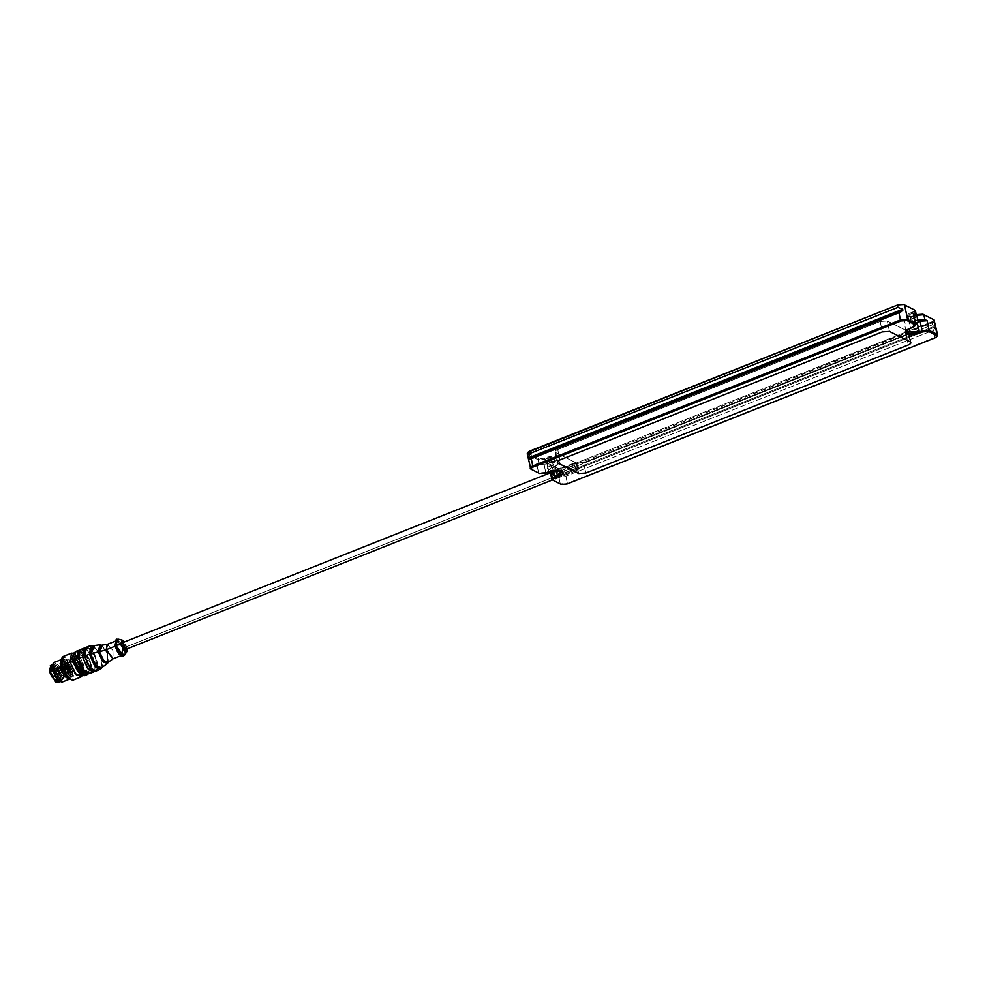 <?xml version="1.0" encoding="UTF-8"?>
<svg xmlns="http://www.w3.org/2000/svg" width="987" height="987" viewBox="0 0 987 987"><rect width="100%" height="100%" fill="white"/><g stroke="black" fill="none" stroke-linecap="round" stroke-linejoin="round"><path stroke-width="0.74" stroke-dasharray="4.93 3.7" d="M527.897 454.612L528.477 453.514L538.643 458.634L538.063 459.745L527.897 454.612L530.833 469.059L527.897 454.612L538.063 459.745L538.643 458.634L544.577 458.227L547.588 457.03L554.472 458.079L547.403 461.867L547.736 463.224L557.902 468.344L563.824 467.937L931.518 321.922C933.653 320.948 934.183 320.084 933.122 319.332C934.183 320.084 933.653 320.948 931.518 321.922L932.11 322.934L931.518 321.922L563.824 467.937L564.428 468.961L563.824 467.937L557.902 468.344L557.31 469.442L557.902 468.344L547.736 463.224L547.143 464.322L547.736 463.224C546.662 462.471 547.205 461.608 549.34 460.633L552.35 459.436C556.113 456.512 554.521 455.71 547.588 457.03L548.192 458.054L547.588 457.03L544.577 458.227L545.169 459.251L544.577 458.227L538.643 458.634L528.477 453.514L527.897 454.612L527.218 453.872M528.156 452.157L528.477 453.514L527.934 452.552M915.122 311.806L912.864 313.237L912.259 312.213C914.394 311.238 914.937 310.374 913.863 309.622C914.937 310.374 914.394 311.238 912.259 312.213L912.864 313.237L909.841 314.434L909.249 313.41L912.259 312.213L909.249 313.41L909.841 314.434L908.348 316.728L913.74 316.395L907.423 316.222L909.249 313.41C905.486 316.333 907.078 317.135 914.011 315.803L916.75 315.198L913.74 316.395L914.715 321.207L915.381 320.948L914.715 321.207L913.74 316.395L907.892 316.21L909.841 314.434L910.828 319.245L908.879 321.022L909.385 321.577L914.715 321.207C909.052 322.293 907.756 321.639 910.828 319.245L909.841 314.434L912.864 313.237L913.839 318.048L910.828 319.245L913.839 318.048L912.864 313.237C915.418 312.065 916.059 311.028 914.789 310.128M917.022 314.606L914.011 315.803L917.022 314.606M934.381 321.515L564.428 468.961L557.31 469.442L547.143 464.322L546.749 462.706L553.818 458.906L548.192 458.054L545.169 459.251L538.063 459.745L539.038 464.556L536.657 463.359L538.618 472.995L530.833 469.059L539.531 473.489L545.466 473.094L548.747 471.305L561.134 470.824L548.747 471.305L546.786 461.669L558.642 460.867L559.777 462.089L555.434 466.037L552.424 467.233C549.87 468.393 549.228 469.43 550.499 470.343L548.118 469.133L547.143 464.322L557.31 469.442L564.428 468.961L564.798 470.836L561.134 474.513L561.332 475.487L565.896 476.19L933.579 330.164L935.565 325.821L932.493 324.809L932.11 322.934C934.664 321.774 935.306 320.738 934.035 319.837M914.702 317.654L913.839 318.048L914.702 317.654M531.746 469.565L530.833 469.059M553.374 480.472L561.159 484.395L567.093 483.988L934.775 337.973L937.366 335.901M915.294 325.439L913.419 326.487L911.457 316.852L908.447 318.048L915.776 322.885L905.239 323.218L904.104 321.984L908.447 318.048L910.409 327.684L906.276 330.559L915.739 324.994M936.922 336.345L935.047 337.394L933.579 330.164L935.047 337.394L567.365 483.408L565.896 476.19L567.365 483.408L560.246 483.901L557.31 469.442L560.246 483.901L552.461 479.966L550.499 470.343L552.461 479.966M555.891 476.585C553.337 470.565 551.869 469.824 551.474 474.352C554.015 480.373 555.484 481.125 555.891 476.585L555.903 478.954L554.509 479.559L551.474 474.352L552.843 471.379L556.076 476.277L553.448 471.712L552.189 474.303L556.1 478.362L555.891 476.585M553.115 470.589L552.424 467.233L553.115 470.589M550.166 471.305L549.821 469.602L550.499 470.343C549.228 469.43 549.87 468.393 552.424 467.233L555.434 466.037L556.298 470.231L555.434 466.037C565.391 462.298 556.261 457.697 546.786 461.669L548.747 471.305L545.737 472.502L543.775 462.866L546.786 461.669L543.775 462.866L545.737 472.502L538.618 472.995L536.657 463.359L543.775 462.866L536.657 463.359L539.038 464.556L538.063 459.745L545.169 459.251L546.156 464.075L539.038 464.556L546.156 464.075L549.167 462.878C554.842 461.793 556.137 462.447 553.065 464.84L550.043 466.037L549.068 461.213C546.502 462.385 545.86 463.421 547.143 464.322L548.118 469.133L547.143 464.322M552.189 474.303L552.658 471.589L556.076 476.277L555.595 478.991L552.189 474.303L574.335 465.506C575.359 468.911 576.581 470.417 577.975 470.046C578.999 468.504 578.592 466.493 576.753 464.038L574.816 462.792L574.335 465.506L552.189 474.303M555.595 478.991L577.975 470.046L578.69 473.538L577.975 470.046C576.581 470.417 575.359 468.911 574.335 465.506C574.052 462.484 574.866 461.99 576.753 464.038C578.592 466.493 578.999 468.504 577.975 470.046M913.728 315.433L911.457 316.852C914.024 315.68 914.665 314.643 913.382 313.743M908.089 331.447L908.756 332.187L908.089 331.447C909.36 332.348 908.719 333.384 906.165 334.556L908.287 344.981L906.165 334.556C908.719 333.384 909.36 332.348 908.089 331.447L887.325 320.972L880.207 321.466L557.729 449.529C555.163 450.701 554.521 451.738 555.804 452.638L576.568 463.1L583.675 462.619L906.165 334.556L583.675 462.619L576.568 463.1L576.753 464.038L576.568 463.1L555.804 452.638C554.521 451.738 555.163 450.701 557.729 449.529L880.207 321.466L887.325 320.972L908.089 331.447L910.211 341.884L908.089 331.447L887.325 320.972L889.447 331.41L887.325 320.972L889.447 331.41L887.325 320.972L908.089 331.447C909.36 332.348 908.719 333.384 906.165 334.556C908.719 333.384 909.36 332.348 908.089 331.447M882.329 331.903L880.207 321.466L882.329 331.903L880.207 321.466L887.325 320.972L880.207 321.466L882.329 331.903M559.851 459.967L557.729 449.529L559.851 459.967L557.729 449.529L880.207 321.466L557.729 449.529L559.851 459.967M913.419 326.487L910.409 327.684L908.447 318.048L911.457 316.852L913.419 326.487M548.118 469.133C546.847 468.233 547.489 467.196 550.043 466.037C547.489 467.196 546.847 468.233 548.118 469.133L550.499 470.343M935.75 326.783L933.579 330.164L565.896 476.19L561.332 475.487L935.75 326.783L561.332 475.487L561.134 474.513L935.565 325.821L935.75 326.783M585.809 473.057L583.675 462.619L585.809 473.057L583.675 462.619L576.568 463.1L555.804 452.638L557.926 463.076L555.804 452.638C554.521 451.738 555.163 450.701 557.729 449.529C555.163 450.701 554.521 451.738 555.804 452.638L557.926 463.076L555.804 452.638L576.568 463.1L583.675 462.619L585.809 473.057M932.493 324.809L935.565 325.821L561.134 474.513L564.798 470.836L932.493 324.809L564.798 470.836L564.428 468.961L932.11 322.934L932.493 324.809M552.078 460.016L549.068 461.213L550.043 466.037L553.065 464.84L552.078 460.016L553.065 464.84L555.015 463.063L549.167 462.878L548.192 458.054L554.028 458.239L552.078 460.016M545.169 459.251L548.192 458.054L549.167 462.878L546.156 464.075L545.169 459.251M908.287 344.981L906.165 334.556L583.675 462.619L906.165 334.556L908.287 344.981M578.69 473.538L576.568 463.1L578.69 473.538M125.127 649.495L126.028 646.941L578.098 467.406L577.654 469.948L576.963 469.861L574.471 465.58L574.915 463.039L578.098 467.406L126.028 646.941L122.844 642.574M578.098 467.406C576.001 462.447 574.792 461.842 574.471 465.58C576.556 470.54 577.777 471.144 578.098 467.406M71.446 669.334L70.558 668.89L71.446 669.334M71.163 669.914C70.805 668.162 70.805 668.162 71.163 669.914C70.805 668.162 70.805 668.162 71.163 669.914C70.805 668.162 70.805 668.162 71.163 669.914L59.948 674.368C59.602 672.616 59.602 672.616 59.948 674.368C59.602 672.616 59.602 672.616 59.948 674.368L69.534 670.679M51.953 666.706L57.616 675.947L55.223 681.141L49.918 672.061L50.682 666.78M49.918 672.061L55.506 680.512L56.962 680.623L57.739 675.663L52.792 667.187L51.546 667.002L49.918 672.061C51.583 681.166 59.701 685.262 57.616 675.947C55.951 666.842 47.832 662.746 49.918 672.061M50.719 671.037L56.296 667.298L60.071 676.194L58.862 682.165L58.862 671.987L51.855 664.584L53.372 663.98L57.814 666.706L61.49 675.108L60.355 681.573L59.035 681.548M58.813 682.177L57.69 682.19M56.481 681.585L55.087 680.302M52.36 675.972L51.361 673.418M59.849 675.639C57.912 665.004 48.412 660.217 50.855 671.111C52.792 681.746 62.292 686.533 59.849 675.639L58.615 681.968L50.855 671.111L51.83 664.893L56.185 667.36L59.849 675.639M52.422 664.905L53.372 663.98M127.2 648.841L124.473 641.932M123.535 647.978L126.028 646.941L126.151 647.817M124.448 655.356L123.696 646.3L117.984 639.082M122.339 640.156L126.829 651.667M121.796 656.38L122.869 656.355L122.499 645.572L121.228 643.166L116.182 639.416M116.935 639.12L123.671 646.238L123.659 656.047M115.084 645.634L121.228 643.166L122.499 645.572L122.919 656.343M120.624 655.787L119.291 654.554M116.663 650.384L115.689 647.928M115.738 645.967C117.379 654.961 125.411 659.02 123.35 649.804C121.697 640.797 113.665 636.751 115.738 645.967L116.663 640.649L122.425 646.744L122.413 655.109L115.738 645.967M112.937 658.872L112.95 650.495L107.201 644.412M107.756 662.511L107.46 652.691L100.921 645.325M107.324 644.363L112.95 650.507L113.073 658.822M108.286 662.203L107.102 653.024L101.525 645.177L107.521 652.839L108.286 662.203M93.543 645.782L100.563 655.652L102.006 667.409L100.575 655.676L93.543 645.782L100.995 655.491L102.377 666.262L101.303 667.903L100.921 655.294L92.531 645.831M101.599 645.227L107.114 653.036L108.311 662.129M95.801 671.098L95.813 657.305L86.375 647.262M84.388 653.036L84.5 650.322M84.549 650.051L85.178 648.299L90.742 652.987L94.949 663.19L90.742 652.987L85.19 648.286M87.892 647.238L95.32 656.108L97.516 668.643M95.751 671.123L94.234 671.148M92.593 670.309L90.718 668.581M87.016 662.709L85.647 659.254M84.919 656.096C87.572 670.617 100.538 677.156 97.207 662.289C94.555 647.756 81.6 641.229 84.919 656.096L86.437 647.521L92.334 651.136L97.207 662.289L95.702 670.864L89.792 667.237L84.919 656.096M97.207 662.289L94.949 663.19L97.207 662.289M93.444 671.752L94.949 663.19L93.395 671.777M94.394 671.37L93.568 658.243L85.129 648.04L93.568 658.243L94.394 671.37M88.213 673.541L89.731 673.516L90.668 662.228L82.575 649.902L80.354 649.656M78.355 655.43L78.466 652.715M78.516 652.444L79.157 650.692L82.118 652.271L79.157 650.68M81.872 649.631L89.558 659.119L91.26 671.777M86.56 672.702L84.685 670.975M80.983 665.102L79.626 661.648M78.898 658.489C81.551 673.011 94.505 679.549 91.186 664.683L82.513 650.088L78.898 658.489L80.403 649.915L82.513 650.088L91.186 664.683L89.669 673.257L83.772 669.63L78.898 658.489M91.186 664.683L88.916 665.583L82.118 652.271L88.916 665.583L91.186 664.683M87.411 674.146L89.311 670.358L88.916 665.583L89.311 670.358L87.362 674.17M88.374 673.763L87.547 660.636L79.096 650.433L87.547 660.636L88.374 673.763M86.634 674.294L85.881 674.183M85.252 675.293L86.239 674.503L86.794 666.533L82.501 656.145L75.789 651.469L78.146 651.741L82.501 656.145L86.794 666.546L86.239 674.503L85.252 675.293M73.606 661.253L81.057 674.01L84.043 673.418L78.676 672.036L73.606 661.253L79.342 655.923L84.117 665.435L84.055 673.418L84.413 666.706L76.974 653.949L73.606 661.253M74.938 661.932C76.702 671.542 85.277 675.873 83.081 666.028L76.098 656.207L74.938 661.932L76.098 656.207L83.081 666.028L82.081 671.703L74.938 661.932M83.081 666.028L81.724 666.57L74.593 656.799L73.346 660.871L81.724 666.57L83.081 666.028M77.023 670.124L80.724 672.246L81.724 666.57L77.973 671.172M80.132 673.874L81.403 663.116L73.038 656.01L78.022 657.268L82.896 669.544L80.132 673.874M73.778 653.357L81.107 663.35L82.489 675.305L82.982 671.481L76.752 655.8L74.161 653.554M72.594 680.314L74.136 671.567L69.152 660.192L63.131 656.491L69.164 660.192L74.136 671.567L70.052 679.957M61.034 664.374L65.278 658.082L72.939 671.653L69.164 679.475L72.939 671.653L74.136 671.567L72.939 671.653L66.943 659.439L61.219 659.476M62.181 666.225C64.315 677.859 74.691 683.103 72.026 671.185C69.904 659.55 59.516 654.319 62.181 666.225C59.516 654.319 69.904 659.55 72.026 671.185C74.691 683.09 64.315 677.859 62.181 666.225L65.685 674.997L70.163 677.736L71.311 671.234L67.622 662.783L63.143 660.032L62.181 666.225M71.311 671.234L70.163 677.736L65.685 674.997L61.996 666.533L63.143 660.032L67.622 662.783L71.311 671.234L67.202 662.943L62.724 660.192L61.576 666.694L65.278 675.157L69.756 677.896L71.311 671.234M70.904 671.394L69.756 677.896L65.278 675.157L61.058 666.793L62.724 660.192L67.202 662.943L70.904 671.394M66.993 677.687L67.659 678.094L70.965 674.109L70.645 671.616L66.203 662.129L64.044 660.315L60.861 662.252L66.203 662.129L70.965 674.109L66.993 677.687M68.93 679.327L70.99 674.676L65.833 661.697L61.527 659.501L69.374 667.804L68.93 679.327M61.749 682.251L63.032 675.009L58.912 665.583L53.927 662.524M69.485 671.209C69.855 672.998 69.855 672.998 69.485 671.209L67.684 671.925C68.041 673.726 68.041 673.726 67.684 671.925C68.041 673.726 68.041 673.726 67.684 671.925L69.485 671.209C69.855 672.998 69.855 672.998 69.485 671.209C69.855 672.998 69.855 672.998 69.485 671.209L67.684 671.925C68.041 673.726 68.041 673.726 67.684 671.925M69.818 672.838C69.46 671.086 69.46 671.086 69.818 672.838C69.46 671.086 69.46 671.086 69.818 672.838C69.46 671.086 69.46 671.086 69.818 672.838L58.603 677.292C58.258 675.54 58.258 675.54 58.603 677.292C58.258 675.54 58.258 675.54 58.603 677.292L69.978 672.85L57.332 677.168M52.607 664.189L57.702 664.152L63.032 675.009L63.39 678.081M58.48 681.301L61.49 675.108L63.032 675.009L61.49 675.108L56.728 665.435L52.188 665.46M50.559 672.048L51.435 667.039L52.792 667.187L57.739 675.663L56.851 680.672L55.506 680.512L50.559 672.048L62.983 667.101L69.287 675.737L68.646 666.385L57.049 671L55.852 669.852L67.634 664.658L63.871 662.092L62.983 667.101L50.559 672.048M68.387 667.792L69.287 668.248L68.387 667.792M68.671 667.212L69.004 668.816L68.51 667.2L54.84 673.331M66.228 666.706L67.116 667.15L66.228 666.706M66.845 667.73C66.487 665.991 66.487 665.991 66.845 667.73C66.487 665.991 66.487 665.991 66.845 667.73C66.487 665.991 66.487 665.991 66.845 667.73L55.63 672.184C55.272 670.432 55.272 670.432 55.63 672.184C55.272 670.432 55.272 670.432 55.63 672.184L65.204 668.495M67.856 663.178L68.362 664.856L66.376 665.546L66.043 663.893L66.376 665.546L68.189 664.831L67.684 663.153L65.882 663.881L66.376 665.546L66.043 663.893M55.704 669.149L56.975 669.26C56.617 667.52 56.617 667.52 56.975 669.26C56.617 667.52 56.617 667.52 56.975 669.26L55.617 668.668L56.975 669.26C56.617 667.52 56.617 667.52 56.975 669.26C56.617 667.52 56.617 667.52 56.975 669.26L68.189 664.806C67.832 663.067 67.832 663.067 68.189 664.806C67.832 663.067 67.832 663.067 68.189 664.806C67.832 663.067 67.832 663.067 68.189 664.806L66.376 665.546M70.558 668.89L68.745 669.605L69.633 670.05L68.745 669.605L69.633 670.05L68.745 669.605L70.558 668.89M56.037 669.26L67.967 664.732L68.979 666.459L67.967 664.732L67.178 664.954C67.079 667.446 66.388 667.101 65.13 663.918L64.648 663.239L64.328 665.657C66.104 667.706 66.363 668.976 65.105 669.47L66.882 672.517C66.98 670.025 67.671 670.37 68.93 673.553L69.411 674.244L69.732 671.814C67.955 669.766 67.696 668.495 68.954 668.002L69.287 675.737L62.983 667.101L63.871 662.092L67.634 664.658L56.037 669.26L57.049 671L55.617 670.333L56.715 671.579L55.852 669.852M65.315 667.866L64.426 667.422L67.116 667.15L65.315 667.866M68.745 669.605L69.633 670.05L68.745 669.605M64.982 670.05L66.943 668.976L64.982 670.05L66.561 669.42L68.177 672.184L66.882 669.272L68.424 671.925L66.598 672.826L65.105 669.47C66.363 668.976 66.104 667.706 64.328 665.657L65.907 665.028L65.5 664.189L63.921 664.819L64.648 663.239L66.228 662.61L64.648 663.239L65.13 663.918L66.709 663.289L66.228 662.61L66.067 664.695C68.066 666.99 68.362 668.421 66.943 668.976L66.684 668.841C67.955 668.347 67.696 667.076 65.907 665.028L64.328 665.657L63.921 664.819L65.858 664.276L66.808 663.104L66.228 662.61L65.5 664.189L66.228 662.61L66.808 663.104C68.214 666.669 68.991 667.064 69.115 664.263C68.991 667.064 68.214 666.669 66.808 663.104L68.584 666.065L69.053 664.029L70.805 666.768L69.645 664.646M68.769 664.325L68.584 666.065L66.709 663.289L65.13 663.918L66.993 666.694L67.178 664.954L68.769 664.325M67.178 664.954L55.815 669.729L56.827 671.456L68.893 666.669L69.078 667.422L70.805 666.768L68.954 668.002L70.546 667.372L70.484 666.077L70.546 667.372L68.411 667.854L69.991 667.224C69.435 667.693 69.917 669.001 71.446 671.172L70.978 673.615L71.323 671.185C69.534 669.137 69.275 667.866 70.546 667.372C69.275 667.866 69.534 669.137 71.323 671.185L71.73 672.024L71.323 671.185L69.732 671.814L71.607 671.333C69.608 669.05 69.312 667.619 70.743 667.052C69.312 667.619 69.608 669.05 71.607 671.333L71.002 673.615L70.521 672.924L71.002 673.615L70.521 672.924L71.002 673.615L69.411 674.244L68.93 673.553L70.521 672.924L68.93 673.553L67.067 670.778L66.598 672.826L68.461 671.888L66.598 672.826M68.782 666.78L70.373 666.151L68.782 666.78M69.078 667.422L68.954 668.002C67.696 668.495 67.955 669.766 69.732 671.814L70.139 672.653L71.73 672.024L71.002 673.615L71.73 672.024L70.139 672.653L69.411 674.244L68.93 673.553M69.411 674.244L71.002 673.615L69.398 674.244M66.882 672.517L68.572 671.765L66.943 668.976C68.362 668.421 68.066 666.99 66.067 664.695L65.907 665.028C67.696 667.076 67.955 668.347 66.684 668.841L64.969 669.433M64.648 663.239L65.13 663.918M68.461 671.888L68.646 670.148L70.521 672.924L68.646 670.148L68.461 671.888M67.067 670.778L68.646 670.148L68.596 671.789C68.683 668.976 69.46 669.371 70.879 672.937C69.46 669.371 68.683 668.976 68.572 671.765L66.832 672.949M69.411 664.522L67.461 664.658M68.979 666.459L56.827 671.456L68.646 666.385M69.83 668.52C68.683 665.806 68.029 665.472 67.844 667.52C68.991 670.222 69.658 670.568 69.83 668.52C69.658 670.568 68.991 670.222 67.844 667.52C68.029 665.472 68.683 665.806 69.83 668.52L69.485 668.544C68.485 666.188 67.906 665.892 67.745 667.668C68.745 670.037 69.324 670.321 69.485 668.544L69.83 668.52M67.967 666.459L67.745 667.668L67.967 666.459L69.263 669.754L69.485 668.544L69.263 669.754L67.363 670.346L66.166 668.298C69.152 674.689 66.943 663.819 66.166 668.298L67.745 667.668C67.906 665.892 68.485 666.188 69.485 668.544C69.324 670.321 68.745 670.037 67.745 667.668L66.166 668.298C66.943 663.819 69.152 674.689 66.166 668.298L66.376 667.089L67.967 666.459M67.474 668.964L66.585 668.507L69.287 668.248L67.474 668.964M57.073 682.412L58.184 676.231L50.917 665.509L58.184 676.231L57.517 682.14M57.345 677.181L58.603 677.292C58.258 675.54 58.258 675.54 58.603 677.292C58.258 675.54 58.258 675.54 58.603 677.292L57.345 677.181M58.689 674.257L59.948 674.368C59.602 672.616 59.602 672.616 59.948 674.368C59.602 672.616 59.602 672.616 59.948 674.368L58.591 673.776L60.121 674.38L71.323 669.926M54.371 672.073L55.63 672.184C55.272 670.432 55.272 670.432 55.63 672.184C55.272 670.432 55.272 670.432 55.63 672.184L54.273 671.592L55.79 672.196L67.005 667.755M55.025 673.763L56.444 673.887L55.951 672.27L56.284 673.874L69.004 668.816L56.284 673.874L55.951 672.27L56.284 673.874L55.025 673.763L56.444 673.887L69.004 668.816M907.423 316.222L908.348 316.728M546.749 462.706L547.403 461.867M554.472 458.079L553.818 458.906M907.892 316.21L908.879 321.022M561.652 471.07L560.727 470.552M905.893 330.978L906.547 330.151M561.739 471.724L559.777 462.089M552.658 471.589L574.816 462.792M908.756 332.187L910.89 342.625L908.756 332.187M906.066 331.62L904.104 321.984M900.65 312.077L529.883 459.313M555.126 451.898L557.248 462.335L555.126 451.898M554.028 458.239L555.015 463.063M577.654 469.948L552.436 479.953M574.915 463.039L550.462 472.748M56.962 680.623L57.505 675.7C54.075 668.051 52.089 665.152 51.546 667.002M58.838 682.165L60.355 681.573M127.311 648.792L124.559 641.895M120.661 655.812L122.413 655.109M114.911 641.353L116.663 640.649M102.068 667.249L102.377 666.262M95.702 670.864L94.74 671.234M86.437 647.521L85.474 647.904M89.669 673.257L88.707 673.627M80.403 649.915L79.441 650.297M82.081 671.703L80.724 672.246M75.937 656.256L74.593 656.799M82.982 671.481L82.896 669.544M76.752 655.8L78.022 657.268M65.833 661.697L66.203 662.129C64.414 660.278 63.254 659.624 62.724 660.192L63.143 660.032C63.378 660.858 61.601 657.823 62.255 666.299C66.043 675.49 68.683 679.303 70.163 677.736L70.99 674.676M51.435 667.039L63.871 662.092C64.019 661.093 65.389 661.932 67.98 664.633M56.851 680.672L69.287 675.737C71.002 676.576 70.904 673.455 68.991 666.373M69.991 672.875L68.177 673.59M58.504 673.825L68.856 668.976M64.661 663.227L66.845 663.153L68.584 666.065L66.993 666.694M67.227 664.522L68.819 663.893L69.608 664.547M70.459 666.114L56.715 671.579L55.803 669.47M70.509 666.089L70.682 667.409L69.102 668.039M68.498 667.175L66.697 667.891M69.176 668.865L67.363 669.581M66.339 666.077L64.525 666.805M51.83 664.893L50.312 665.67M58.615 681.968L56.975 682.436M69.324 671.209L57.16 676.749M66.351 666.102L54.186 671.641M67.696 663.178L55.531 668.717"/><path stroke-width="1.48" d="M913.974 309.684L903.697 304.502L897.775 304.909L529.822 451.515C527.255 452.675 526.614 453.712 527.897 454.612L527.502 452.996L530.081 450.923L527.502 452.996M936.712 336.74L936.971 334.285L936.712 336.74L934.775 337.973L567.093 483.988L561.159 484.395L552.461 479.966C551.178 479.065 551.819 478.029 554.386 476.869C551.819 478.029 551.178 479.065 552.461 479.966L553.374 480.472C552.313 479.719 552.843 478.855 554.978 477.881L554.386 476.869L557.396 475.672L554.386 476.869L554.978 477.881L558 476.684L557.396 475.672L561.739 471.724L561.134 470.824L557.396 475.672L558 476.684L561.529 470.996L539.531 473.489L530.833 469.059C529.55 468.159 530.192 467.122 532.758 465.963L531.29 458.733L528.452 458.906L528.255 457.943L530.204 453.391L529.822 451.515L530.204 453.391L897.886 307.364L897.504 305.489L897.886 307.364L902.686 309.239L902.883 310.202L898.972 312.719L900.44 319.936L907.559 319.455L904.623 305.008L907.559 319.455L915.344 323.378L913.382 313.743L915.763 314.939L914.789 310.128L916.442 315.68L915.455 310.868L914.789 310.128L915.122 311.806M915.085 325.833L915.344 323.378L915.085 325.833L905.893 330.978L908.669 334.568L919.65 333.063L917.096 322.404L920.106 321.207L927.225 320.726L920.106 321.207L922.068 330.842L919.057 332.039L919.65 333.063L922.672 331.866L922.068 330.842L929.186 330.361L927.225 320.726L924.844 319.529L927.225 320.726L929.186 330.361L922.068 330.842L922.672 331.866L928.594 331.459L929.186 330.361L936.971 334.285L934.035 319.837L936.971 334.285L929.186 330.361L928.594 331.459L936.379 335.383L936.971 334.285L937.65 335.025L934.035 319.837L923.869 314.705L924.844 319.529L917.737 320.01L914.715 321.207L917.737 320.01L916.75 315.198L917.737 320.01L924.844 319.529L923.869 314.705L916.368 315.346L917.022 314.606L923.869 314.705L922.956 314.211L917.022 314.606L922.956 314.211L934.097 319.874L934.381 321.515M933.233 319.393L934.097 319.874M915.763 314.939C917.046 315.852 916.405 316.889 913.839 318.048C916.405 316.889 917.046 315.852 915.763 314.939L913.382 313.743L915.344 323.378L907.559 319.455L906.967 320.553L914.752 324.476L915.344 323.378L916.022 324.118L915.294 325.439M531.746 469.565L539.531 473.489L545.466 473.094L548.476 471.897C558.901 467.517 568.944 472.576 558 476.684L554.978 477.881C552.843 478.855 552.313 479.719 553.374 480.472L561.159 484.395L567.093 483.988L934.775 337.973C936.91 336.999 937.453 336.135 936.379 335.383L928.594 331.459L922.672 331.866L919.65 333.063C909.224 337.443 899.182 332.372 910.137 328.264L913.148 327.067C915.282 326.092 915.825 325.229 914.752 324.476L906.967 320.553L901.032 320.96L533.35 466.987C531.216 467.949 530.685 468.813 531.746 469.565L530.759 469.022L531.746 469.565C530.685 468.813 531.216 467.949 533.35 466.987L532.758 465.963L533.35 466.987L901.032 320.96L900.44 319.936L901.032 320.96L906.967 320.553L907.559 319.455L900.44 319.936L532.758 465.963C530.192 467.122 529.55 468.159 530.833 469.059L527.218 453.872M528.477 453.514C527.416 452.762 527.946 451.898 530.081 450.923L897.775 304.909L903.697 304.502L913.863 309.622M553.374 480.472L551.782 479.238L550.166 471.305M919.057 332.039L909.422 333.458L906.276 330.559L906.066 331.62L919.057 332.039L922.068 330.842L920.106 321.207L915.776 322.885L917.096 322.404L919.057 332.039M937.65 335.025L936.922 336.345M554.386 476.869L553.115 470.589L554.386 476.869M557.396 475.672L556.298 470.231L557.396 475.672M559.851 459.967L882.329 331.903L889.447 331.41L910.211 341.884C911.482 342.785 910.841 343.821 908.287 344.981L585.809 473.057L578.69 473.538L557.926 463.076C556.643 462.163 557.285 461.139 559.851 459.967C557.285 461.139 556.643 462.163 557.926 463.076L578.69 473.538L585.809 473.057L908.287 344.981C910.841 343.821 911.482 342.785 910.211 341.884L889.447 331.41L882.329 331.903L559.851 459.967L882.329 331.903L889.447 331.41L910.211 341.884C911.482 342.785 910.841 343.821 908.287 344.981L585.809 473.057L578.69 473.538L557.926 463.076C556.643 462.163 557.285 461.139 559.851 459.967C557.285 461.139 556.643 462.163 557.926 463.076L578.69 473.538L585.809 473.057L908.287 344.981C910.841 343.821 911.482 342.785 910.211 341.884L889.447 331.41L882.329 331.903L559.851 459.967M902.883 310.202L902.686 309.239L528.255 457.943L528.452 458.906L902.883 310.202L528.452 458.906L531.29 458.733L532.758 465.963L900.44 319.936L898.972 312.719L531.29 458.733L900.65 312.077L902.883 310.202M902.686 309.239L897.886 307.364L530.204 453.391L528.255 457.943L902.686 309.239M916.022 324.118L913.728 315.433M550.462 472.748L122.844 642.574L125.855 649.273M50.682 666.78L51.953 666.706M51.361 673.418L54.396 679.438L58.813 682.177M57.69 682.19L56.481 681.585M55.087 680.302L52.36 675.972M53.372 663.98L51.855 664.584L50.719 671.037L52.225 670.444L52.422 664.905M59.035 681.548L52.225 670.444L50.719 671.037M124.473 641.932L122.326 640.156L120.722 644.56L127.2 648.841L125.263 651.223L121.413 644.622L123.153 640.834L124.448 641.932L120.722 644.56L125.078 652.012L126.867 651.593L127.212 648.829M126.151 647.817L126.114 648.595M124.115 648.743L123.535 647.978M122.252 640.131L117.984 639.082L115.837 645.338L120.019 654.233L124.448 655.356L126.829 651.667L120.722 644.56L122.252 640.131L124.559 641.895M115.837 645.338L120.722 644.56L115.837 645.338L116.935 639.12L116.182 639.416L115.084 645.634L122.906 656.343L123.659 656.047L115.837 645.338L115.084 645.634L115.837 645.338M121.796 656.38L120.624 655.787M119.291 654.554L116.663 650.384M115.689 647.928L115.084 645.634M114.911 641.353L107.201 644.412L106.263 649.73L112.937 658.872L120.661 655.812M106.263 649.73L115.738 645.967L106.263 649.73L107.472 644.338L100.921 645.325L99.477 651.753L103.302 660.291L107.756 662.511L113.197 658.736L106.263 649.73L99.477 651.753L106.263 649.73M99.897 644.795L92.531 645.831L90.656 654.097L98.293 651.839L103.401 662.24L108.286 662.203L108.607 661.228L104.141 661.253L99.477 651.753L102.426 645.683L101.525 645.177L98.293 651.839L99.477 651.753L98.293 651.839L99.897 644.795L101.599 645.227M108.311 662.129L107.361 663.609L102.488 661.204L98.293 651.839L90.656 654.097L95.579 665.078L101.303 667.903L95.591 665.09L90.656 654.097L94.444 646.288M85.19 648.286L84.166 648.422L82.661 656.997L85.19 648.286L86.35 647.275L84.796 656.034L89.459 654.171L95.825 667.212L102.006 667.409L100.464 669.248L94.444 665.559L89.459 654.171L90.656 654.097L89.459 654.171L91.001 645.424L93.395 645.708L89.459 654.171L84.796 656.034L89.768 667.409L95.801 671.098L100.464 669.248M85.647 659.254L84.388 653.036M91.001 645.424L86.338 647.275L87.892 647.238M97.516 668.643L95.751 671.123M94.234 671.148L92.593 670.309M90.718 668.581L87.016 662.709M93.395 671.777L87.498 668.088L82.661 656.997L87.535 668.137L93.444 671.752L95.702 670.864M79.157 650.68L78.146 650.815L76.641 659.39L79.157 650.68L80.317 649.668L78.763 658.428L82.538 656.923L88.176 669.161L94.394 671.37L93.531 671.999L87.51 668.31L82.538 656.923L84.08 648.175L85.129 648.04L82.538 656.923L78.763 658.428L83.735 669.803L89.768 673.504L93.531 671.999M79.626 661.648L78.355 655.43M80.354 649.656L81.872 649.631M91.26 671.777L89.731 673.516M88.213 673.541L86.56 672.702M84.685 670.975L80.983 665.102M85.881 674.183L76.641 659.39L81.502 670.531L87.411 674.146L89.669 673.257M76.505 659.316L82.155 671.555L88.374 673.763L87.51 674.392L81.477 670.704L76.505 659.316L78.047 650.569L79.108 650.433L76.505 659.316L74.247 660.217L79.219 671.604L85.252 675.293L82.883 675.022L74.247 660.217L76.505 659.316M87.362 674.17L86.634 674.294M87.51 674.392L85.252 675.293C86.128 675.713 78.232 678.266 73.383 661.006C71.891 651.309 74.889 653.246 75.789 651.469L74.247 660.217L75.789 651.469L78.047 650.569M74.247 660.217L73.606 661.253L74.247 660.217M77.973 671.172L73.346 660.871L77.023 670.124M72.742 662.043L80.132 673.874L72.742 662.043L73.038 656.01L72.742 662.043L70.015 661.895L76.295 674.849L82.489 675.305L81.02 676.971L74.987 673.282L70.015 661.895L72.742 662.043M74.161 653.554L70.015 661.895L71.557 653.147L73.778 653.357M61.527 658.502L61.268 665.756L69.152 679.463L61.589 665.25L70.015 661.895L61.589 665.25L61.527 658.502L63.131 656.491L61.589 665.25L66.561 676.626L72.594 680.314L81.02 676.971M69.164 679.475L61.034 664.374M61.576 666.694L66.993 677.687L61.576 666.694M60.861 662.252L61.058 666.793L60.861 662.252M61.527 659.501L53.927 662.524L52.644 669.766L60.256 666.743L64.081 675.762L68.93 679.327L64.081 675.762L60.256 666.743L61.058 666.793L60.256 666.743L61.145 659.723L60.256 666.743L52.644 669.766L56.765 679.192L61.749 682.251L69.361 679.229M63.39 678.081L59.652 681.943L52.644 669.766L52.607 664.189L52.225 670.444L58.48 681.301L59.652 681.943M56 682.424L49.35 671.777L50.917 665.509L49.35 671.777L56.555 682.498M50.855 671.111L49.35 671.777L50.855 671.111M914.85 310.165L913.925 309.659M561.652 471.07L560.727 470.552M552.436 479.953L125.583 649.483M58.838 682.165L60.355 681.573M126.867 651.593L127.311 648.792M101.303 667.903L107.361 663.609M86.437 647.521L84.166 648.422M80.305 649.668L84.08 648.175M80.403 649.915L78.146 650.815M63.131 656.491L71.557 653.147M51.83 664.893L50.312 665.67M58.615 681.968L56.975 682.436"/></g></svg>
